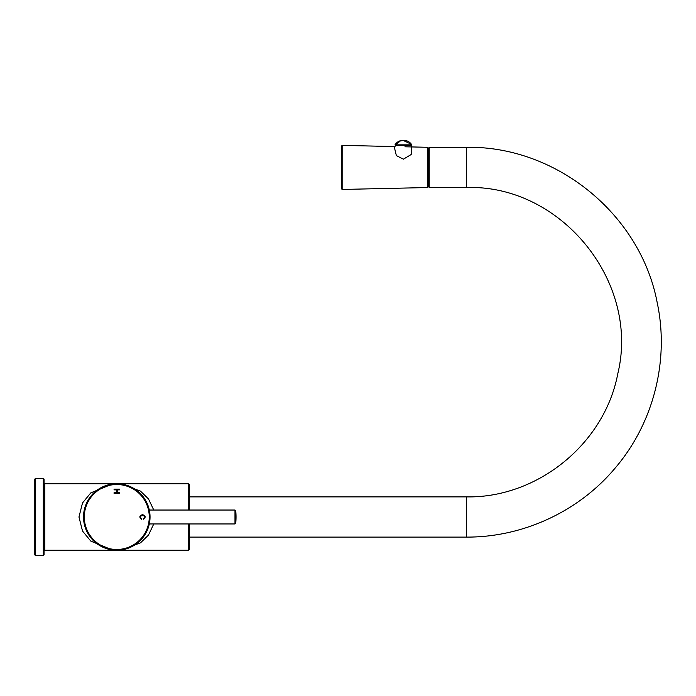 <?xml version="1.0" encoding="UTF-8"?>
<svg xmlns="http://www.w3.org/2000/svg" width="696" height="696" viewBox="0 0 696 696"><rect width="100%" height="100%" fill="white"/><g stroke="black" fill="none" stroke-linecap="round" stroke-linejoin="round"><path stroke-width="1.04" d="M43.309 478.326L43.309 555.669L44.083 554.895L44.083 479.1L43.309 478.326L35.574 478.326L34.8 479.1L34.8 554.895L35.574 555.669L35.574 478.326M143.498 518.546C148.074 514.37 136.442 515.162 141.697 518.624L141.523 519.312C139.026 517.198 139.357 515.649 142.515 514.683C145.603 515.632 145.977 517.145 143.654 519.225L143.498 518.546M119.486 492.681L119.486 493.403L114.074 493.403L114.074 492.681L116.624 492.681L116.624 489.871L114.074 489.871L114.074 489.149L119.486 489.149L119.486 489.871L117.267 489.871L117.267 492.681L119.486 492.681M83.52 516.997A33.26 33.26 0 0 0 117.92 550.231A33.26 33.26 0 0 0 149.962 514.727A33.26 33.26 0 0 0 113.378 483.911A33.26 33.26 0 0 0 83.52 516.997M150.04 516.997L149.301 510.038L234.987 510.038L234.987 523.957L235.753 523.253L235.753 510.742L234.987 510.038M153.755 523.957L148.483 535.093L140.479 542.863L121.208 549.953M112.352 549.953L90.837 541.14L82.528 531.065L78.961 517.006L82.519 502.947L90.811 492.864L112.352 484.033M121.208 484.033L140.435 491.106L148.483 498.902L153.764 510.038M466.355 147.308L429.232 147.308L429.232 187.529L466.355 187.529L466.355 147.308C556.208 145.664 640.598 214.368 657.207 302.69C669.596 360.719 653.37 423.899 614.559 468.782C578.263 511.743 522.6 537.408 466.355 537.103L189.477 537.103L189.477 549.483L189.477 523.957M189.477 510.038L189.477 484.512L189.477 496.892L466.355 496.892L466.355 537.103M428.458 148.065L428.458 186.772L428.458 148.065L428.458 186.772L428.458 148.065L427.701 147.291L427.701 187.546L428.458 186.772L428.458 148.057L427.701 147.291L404.95 146.786M394.902 146.56L342.154 145.386L341.84 189.147L341.84 145.699L342.154 189.451L427.701 187.546M341.84 187.763L341.84 147.082L341.84 187.763M411.815 144.838L394.989 144.838L395.345 145.464L411.466 145.464L411.815 144.838C409.918 141.941 407.23 140.435 403.767 140.331L400.2 141.036L395.728 144.838M84.294 516.997A32.486 32.486 0 0 0 133.023 545.125A32.486 32.486 0 0 0 133.023 488.87A32.486 32.486 0 0 0 84.294 516.997M188.703 523.957L188.703 550.258L44.857 550.258L44.857 483.737L44.083 484.512M188.703 510.038L188.703 483.737L44.857 483.737M43.309 555.669L35.574 555.669M188.703 550.258L189.477 549.483M188.703 483.737L189.477 484.512M44.857 550.258L44.083 549.483M149.301 523.957L234.987 523.957M235.753 523.253A68.765 68.765 0 0 0 235.753 510.742M466.355 187.529C560.846 184.327 640.12 281.697 617.822 373.578C604.65 443.665 537.677 498.197 466.355 496.892M342.154 145.386L342.145 189.451M394.989 144.838C396.894 141.941 399.574 140.435 403.036 140.331L410.327 143.785L411.075 144.838M395.38 145.464L394.519 147.935L396.355 155.591L403.402 159.184L411.179 154.521L411.432 145.464"/></g></svg>
